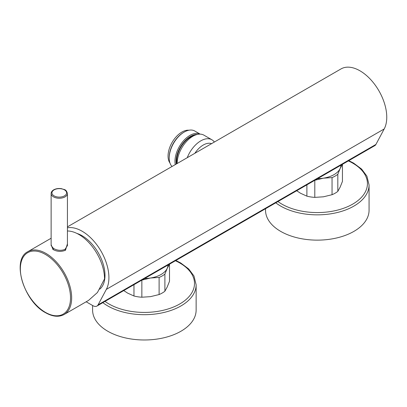 <?xml version="1.0" encoding="UTF-8"?>
<svg xmlns="http://www.w3.org/2000/svg" width="407" height="407" viewBox="0 0 407 407"><rect width="100%" height="100%" fill="white"/><g stroke="black" fill="none" stroke-linecap="round" stroke-linejoin="round"><path stroke-width="0.61" d="M98.077 304.848L375.926 144.434A8.15 4.706 60 0 1 374.791 145.645L96.942 306.059A8.15 4.706 -120 0 0 98.077 304.848L106.349 289.367A37.907 21.886 -120 0 0 99.705 248.977A37.907 21.886 -120 0 0 67.435 227.793M375.926 144.434L384.198 128.953A37.907 21.886 -120 0 0 375.381 85.343A37.907 21.886 -120 0 0 341.005 68.925L67.435 226.867M86.162 301.785L92.862 305.652A8.15 4.706 -120 0 0 96.942 306.059M211.574 143.651A18.753 10.826 120 0 0 194.867 153.297M214.357 142.043A22.176 12.8 120 0 0 211.884 139.759A22.176 12.8 120 0 0 187.24 157.697M211.884 139.759L203.932 135.17A22.176 12.8 120 0 0 186.844 141.107A22.176 12.8 120 0 0 177.162 163.426A22.176 12.8 -60 0 0 177.162 163.517M194.337 135.485A19.567 11.294 120 0 0 176.704 161.03A19.567 11.294 -60 0 0 176.913 163.665M176.328 164.001A20.381 11.767 -60 0 1 176.124 161.36A20.381 11.767 -60 0 1 197.298 134.442M175.269 164.611A21.195 12.235 -60 0 1 174.974 161.36A21.195 12.235 -60 0 1 183.964 140.308A21.195 12.235 -60 0 1 200.152 134.132M172.013 166.488A21.195 12.235 -60 0 1 169.21 158.033L169.21 158.033A21.195 12.235 -60 0 1 184.198 132.072A21.195 12.235 -60 0 1 194.795 131.023L200.183 134.137M184.198 132.072L183.618 132.407A20.381 11.767 -60 0 0 169.21 157.367L169.21 158.028M188.914 130.23A19.567 11.294 120 0 0 175.025 138.141A19.567 11.294 120 0 0 168.055 156.034A19.567 11.294 -60 0 0 169.968 163.039M76.933 233.44A32.367 18.686 60 0 1 104.991 275.381A32.367 18.686 60 0 1 99.771 289.168M144.709 278.48A23.642 13.65 0 0 0 150.483 278.017A23.642 13.65 0 0 0 167.201 268.366A23.642 13.65 0 0 0 168.005 265.028M102.844 302.65A51.765 29.889 0 0 0 107.758 305.932A51.765 29.889 0 0 0 164.174 312.413A51.765 29.889 0 0 0 196.133 284.798L196.133 310.093A51.765 29.889 0 0 1 164.174 337.708A51.765 29.889 0 0 1 107.758 331.227A51.765 29.889 180 0 1 92.598 310.093L92.598 305.499M123.753 290.578L127.645 293.121L133.964 295.996A25.27 14.591 0 0 0 141.855 297.217L150.483 296.652L159.112 294.551A25.27 14.591 0 0 0 164.891 291.214L167.201 287.001L169.51 281.252L169.51 264.158M133.964 284.681L133.964 295.996M159.112 294.551L159.112 277.452L150.483 278.017L141.855 280.118L141.855 297.217M159.112 277.452A25.27 14.591 0 0 0 164.891 274.115L164.891 291.214M169.51 264.153L167.201 268.366L164.891 274.115M67.435 230.983A36.279 20.945 -120 0 1 78.882 234.478A36.279 20.945 60 0 1 104.533 278.907L97.431 292.511L88.558 300.402L64.148 314.494A36.279 20.945 -120 0 0 69.709 285.424A36.279 20.945 -120 0 0 46.011 253.454A36.279 20.945 -120 0 0 27.874 251.658L51.129 238.232M51.129 244.632L52.941 249.455C57.011 251.689 61.192 251.958 65.481 250.254L67.435 243.788M51.129 193.544L51.129 245.574L53.515 248.458C57.362 250.57 61.203 250.87 65.044 249.354L67.435 245.574L67.435 193.544C66.071 188.823 64.352 189.916 61.61 188.695C58.633 188.222 55.993 188.604 53.683 189.84C52.004 190.852 51.155 192.084 51.129 193.544A8.15 4.706 0 0 0 56.161 197.888A8.15 4.706 0 0 0 65.044 196.871A8.15 4.706 0 0 0 67.435 193.544M317.643 178.637A23.642 13.65 0 0 0 323.417 178.174A23.642 13.65 0 0 0 340.135 168.523A23.642 13.65 0 0 0 340.939 165.186M275.778 202.808A51.765 29.889 0 0 0 280.693 206.09A51.765 29.889 0 0 0 337.108 212.571A51.765 29.889 0 0 0 369.068 184.956L369.068 210.251A51.765 29.889 0 0 1 337.108 237.861A51.765 29.889 0 0 1 280.693 231.385A51.765 29.889 180 0 1 265.532 210.251L265.532 208.72M296.693 190.735L300.58 193.279L306.898 196.154A25.27 14.591 0 0 0 314.794 197.375L323.417 196.81L332.046 194.709A25.27 14.591 0 0 0 337.825 191.371L340.135 187.159L342.445 181.41L342.445 164.316M306.898 184.839L306.898 196.154M332.046 194.709L332.046 177.605L323.417 178.174L314.794 180.276L314.794 197.375M332.046 177.605A25.27 14.591 0 0 0 337.825 174.272L337.825 191.371M342.445 164.311L340.135 168.523L337.825 174.272M384.198 128.953L106.349 289.367M105.006 301.399A50.137 28.948 0 0 0 108.913 303.937A50.137 28.948 0 0 0 179.818 303.937A50.137 28.948 0 0 0 179.818 263.003A50.137 28.948 0 0 0 175.422 260.745M65.481 250.254A0.814 0.473 60 0 1 65.044 249.354M52.941 249.455A0.814 0.473 120 0 0 53.515 248.458M54.09 189.881A7.336 4.238 0 0 0 54.09 195.874A7.336 4.238 0 0 0 64.469 195.874A7.336 4.238 0 0 0 64.469 189.881A7.336 4.238 0 0 0 54.09 189.881M45.436 254.441A35.475 20.482 -120 0 0 20.35 268.925A35.475 20.482 -120 0 0 45.436 312.373A35.475 20.482 -120 0 0 70.523 297.888A35.475 20.482 -120 0 0 45.436 254.441M277.94 201.557A50.137 28.948 0 0 0 281.848 204.095A50.137 28.948 0 0 0 352.752 204.095A50.137 28.948 0 0 0 352.752 163.156A50.137 28.948 0 0 0 348.356 160.902M169.21 157.367L169.21 158.033M196.133 284.798L193.956 275.966L188.66 268.905L180.632 262.922L175.87 260.49M27.874 251.658C11.131 259.656 23.754 301.373 45.604 312.734C52.686 316.738 58.867 317.323 64.148 314.494M369.068 184.956L366.89 176.124L361.594 169.058L353.566 163.08L348.804 160.648"/></g></svg>
